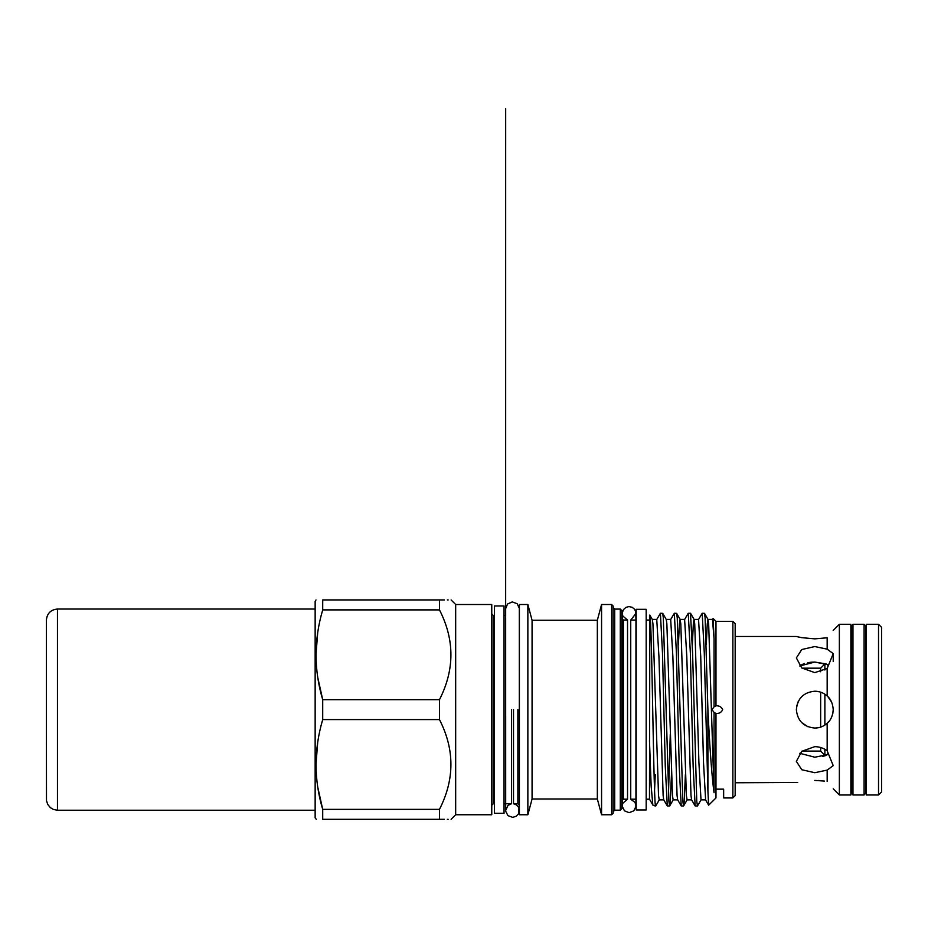<?xml version="1.0" encoding="UTF-8"?>
<svg xmlns="http://www.w3.org/2000/svg" width="928" height="928" viewBox="0 0 928 928"><rect width="100%" height="100%" fill="white"/><g stroke="black" fill="none" stroke-linecap="round" stroke-linejoin="round"><path stroke-width="1.39" d="M864.096 794.983L865.627 793.057L865.627 626.203L864.096 624.289L852.96 624.289L852.96 794.983L864.096 794.983L864.096 624.289M852.96 794.983L851.428 793.057L851.428 626.203L852.96 624.289M796.363 709.63C797.454 720.824 803.59 726.972 814.796 728.062C819.528 728.004 823.646 726.415 827.161 723.295C830.757 720.36 832.776 715.801 833.228 709.63C832.787 703.482 830.757 698.923 827.161 695.965C823.658 692.856 819.528 691.267 814.796 691.209C803.602 692.288 797.454 698.436 796.363 709.63M818.183 780.494L821.431 780.726M824.458 781.074L814.796 780.413C791.016 782.988 791.016 782.988 814.796 780.413M735.173 782.768L797.674 782.455M827.161 781.48C834.91 790.865 834.91 790.865 827.161 781.48L827.161 770.101L833.228 765.635L827.161 750.775C823.658 748.119 819.528 746.738 814.796 746.646L801.769 751.309L796.363 761.354L801.757 769.73L814.796 772.711L827.161 770.101M827.161 750.775L827.161 723.295M814.819 662.058L826.256 663.949L824.876 663.949L824.876 669.993M839.364 794.983L839.364 624.289L850.883 624.289L850.883 794.983L839.364 794.983L833.228 788.835M802.024 751.1L820.654 751.1L824.876 755.322L826.256 755.322L824.922 755.798M824.632 755.891L822.672 756.401M814.796 757.213L799.739 753.292L814.796 757.213L827.846 754.592L827.846 752.631L827.846 754.592M814.796 728.062L818.334 727.726M821.674 726.728L823.6 725.824M826.222 724.095L828.832 721.578M830.688 718.956L831.592 717.216M832.822 713.481L833.216 710.048M831.592 702.044L827.846 696.626M819.447 691.801L814.796 691.209M827.161 668.496L833.228 653.625L827.161 649.159L814.796 646.549L801.769 649.53L796.363 657.917L801.757 667.951L814.796 672.614L827.161 668.496L827.161 695.965M827.846 664.68L827.846 666.64L827.846 664.68L814.796 662.058L799.739 665.968M827.161 637.78C834.91 628.407 834.91 628.407 827.161 637.78L814.796 638.858L827.161 637.78L827.161 649.159M801.572 696.8L799.611 699.19M798.231 701.568L796.723 706.057M801.769 664.668L804.541 663.508M807.72 662.696L811.107 662.221M811.258 662.209L814.796 662.058M802.024 668.172L820.654 668.172L824.876 663.949M878.526 794.983L878.526 624.289L866.242 624.289L866.242 794.983L878.526 794.983L881.6 791.909L881.6 627.363L878.526 624.289M504.043 813.299L504.043 605.972L494.45 605.972L494.45 813.299L504.043 813.299M646.178 809.958L646.178 609.313L636.19 609.313L636.19 809.958L646.178 809.958M636.19 799.205L630.738 799.205L630.738 620.066L635.958 613.42L635.935 806.455L633.812 810.828L629.126 812.684L624.44 810.828L622.317 806.455L622.294 613.42C622.294 610.786 622.294 614.939 622.294 613.42L622.804 616.006L627.525 620.066L627.525 799.205L623.372 799.205L623.372 620.066L621.83 618.524L621.83 709.63L621.83 610.612L620.298 609.081L614.696 609.081L613.153 607.55L613.153 709.63L613.153 606.054L611.622 604.511L601.564 604.511L601.564 814.749L597.342 799.008L597.342 620.252L601.564 604.511M732.865 621.331L735.173 623.628L735.173 795.632L732.865 797.941L732.865 621.331L715.975 621.331L713.122 618.477L714.05 638.626L714.05 706.846L715.975 705.79L715.975 621.331M444.396 599.94L439.466 599.94C454.732 599.94 454.732 599.94 439.466 599.94L439.466 609.893C454.732 639.74 454.732 669.668 439.466 699.689L439.466 719.583C454.732 749.43 454.732 779.358 439.466 809.367L439.466 819.32C454.732 819.32 454.732 819.32 439.466 819.32L444.396 819.32M317.794 787.315L322.712 809.367C313.838 779.601 313.838 749.673 322.712 719.583L322.712 699.689C313.838 669.912 313.838 639.984 322.712 609.893L322.712 599.94C313.838 599.94 313.838 599.94 322.712 599.94L439.466 599.94M322.712 719.583L439.466 719.583M316.274 819.32L315.149 817.858L315.149 601.402L315.996 599.94M317.712 632.49L315.996 654.785M317.794 677.626L322.712 699.689L439.466 699.689M455.671 604.511L491.759 604.511L491.759 814.749L455.671 814.749L455.671 604.511L451.101 599.94M447.342 599.94L448.143 599.94M623.372 799.205L621.83 800.736L621.83 618.524M621.83 709.63L621.83 808.648L620.298 810.179L620.298 609.081M620.298 810.179L614.696 810.179L613.153 811.722L613.153 607.55M613.153 811.722L613.153 709.63L613.153 813.218L611.622 814.749L611.622 604.511M597.342 799.008L532.069 799.008L532.069 620.252L527.858 604.511L519.402 604.511L519.402 814.749L527.858 814.749L527.858 604.511M660.4 613.269L662.488 652.987L665.272 766.273L667.278 805.922L663.717 799.774L663.126 795.435L658.938 656.606L656.757 619.498L660.4 613.269L662.72 613.35L663.323 617.978L668.902 801.282L669.598 806.003L670.294 801.282L671.443 774.671M692.334 644.6L693.344 623.825L694.04 619.405L694.736 623.825L698.912 762.665L701 799.855L705.616 799.855L703.517 762.665L700.733 656.606L698.552 619.498L702.194 613.269L704.514 613.35L705.118 617.978L707.913 709.792L707.913 791.074L708.644 805.191L715.975 797.941L715.975 713.47L714.05 712.426L712.02 709.63L714.05 706.846M702.194 613.269L704.282 652.987L707.913 791.074M688.263 613.269L690.351 652.987L693.135 766.273L695.142 805.922L691.58 799.774L690.989 795.435L686.801 656.606L684.62 619.498L688.17 613.35L690.49 613.269L692.578 652.987L696.766 801.282L697.462 806.003L701.104 799.774M674.331 613.269L676.419 652.987L679.203 766.273L681.21 805.922L677.649 799.774L677.057 795.435L672.87 656.606L670.689 619.498L674.331 613.269L676.651 613.35L677.254 617.978L682.834 801.282L683.53 806.003L684.226 801.282L685.374 774.671M695.142 805.922L697.462 806.003M681.21 805.922L683.53 806.003M667.278 805.922L669.598 806.003M668.485 793.985L670.271 734.373M715.929 705.79L715.975 705.79C719.235 705.605 721.462 706.892 722.668 709.63C721.474 712.379 719.246 713.655 715.975 713.47M732.865 797.941L723.654 797.941L723.654 789.16L715.975 789.16M511.467 709.63L511.467 803.776L504.043 803.776M517.87 709.63L517.87 803.776L513.509 803.776L513.509 709.63M714.05 712.426L714.05 792.732C711.938 777.478 709.885 749.824 707.913 709.792M714.05 638.626L712.484 619.498L713.122 618.477M649.89 799.855L652.941 805.144L655.272 806.003L655.272 804.564C654.333 796.63 653.358 743.235 652.396 692.845C651.421 642.153 650.47 605.462 649.472 617.213M649.472 798.347L649.844 615.241L652.349 619.498L652.941 623.825L658.52 795.435L659.216 799.855L663.822 799.855M662.72 613.35L666.269 619.498L666.872 623.825L672.452 795.435L673.148 799.855L677.753 799.855M678.403 644.6L679.412 623.825L680.108 619.405L680.804 623.825L686.372 795.435L687.08 799.855L691.685 799.855M706.266 644.6L707.275 623.825L707.971 619.405L708.667 623.825L714.05 792.732M649.472 740.637L651.154 785.993L652.825 805.028M654.553 790.389L655.272 774.706M655.272 804.564L655.76 805.922L659.309 799.774M448.143 819.32L447.331 819.32M317.712 742.18L315.996 764.475M439.466 819.32L322.712 819.32C313.838 819.32 313.838 819.32 322.712 819.32L322.712 809.367L439.466 809.367M322.712 609.893L439.466 609.893M824.876 694.202L824.876 725.058M824.876 749.279L824.876 755.322M820.654 668.172L820.654 671.768M820.654 692.16L820.654 727.111M820.654 747.492L820.654 751.1M801.676 722.576L807.778 726.67M814.796 638.858C791.016 636.283 791.016 636.283 814.796 638.858L801.746 637.664M801.676 637.652L797.709 636.817M46.4 714.235L46.493 800.632L47.722 804.414L50.344 807.627L53.476 809.483L57.466 810.225L57.466 609.046C50.831 609.673 47.142 613.304 46.4 619.939L46.4 799.054M494.45 615.496L493.29 615.496L493.29 803.776L491.759 805.307M614.696 810.179L614.696 609.081M833.228 653.625L833.228 661.571M866.242 778.093L865.627 778.093M505.656 608.733L505.656 810.527M519.32 810.527L519.309 608.223L517.14 603.722L512.291 601.901L507.546 604.012L505.656 608.629L505.69 811.246L507.999 815.677L512.697 817.359L516.165 816.292L518.508 813.775L519.32 804.831L519.32 810.492C519.03 806.826 517.093 804.588 513.509 803.776M622.294 799.646L622.317 612.805L623.419 609.661L625.89 607.399L628.929 606.587L632.188 607.306L634.485 609.174L635.726 611.633L635.958 620.066L635.958 613.42M622.294 619.626L622.294 613.42M517.87 803.776L519.402 805.307M597.342 620.252L532.069 620.252M627.525 620.066L623.372 620.066M649.472 620.066L646.178 620.066M636.19 620.066L630.738 620.066M505.656 615.496L504.043 615.496M494.45 803.776L493.29 803.776M649.472 799.205L646.178 799.205M656.85 619.405L652.245 619.405M670.782 619.405L666.176 619.405M684.713 619.405L680.108 619.405M698.645 619.405L694.04 619.405M712.576 619.405L707.971 619.405M532.069 799.008L527.858 814.749M611.622 814.749L601.564 814.749M493.29 615.496L491.759 613.953M455.671 814.749L451.101 819.32M705.512 799.774L708.644 805.191M669.691 805.922L673.241 799.774M676.651 613.35L680.201 619.498M683.623 805.922L687.172 799.774M690.583 613.35L694.132 619.498M704.514 613.35L708.064 619.498M622.294 805.84C622.294 808.485 622.294 804.332 622.294 805.84L622.804 803.265L627.525 799.205M630.738 799.205L635.054 802.453L635.958 805.84M511.467 803.776L507.987 805.388L505.656 810.48L505.679 108.68L505.656 709.63M866.242 641.178L865.627 641.178M833.228 630.425L839.364 624.289M796.363 636.492L735.173 636.492M57.466 609.046L315.149 609.046M57.466 810.225L315.149 810.225"/></g></svg>
